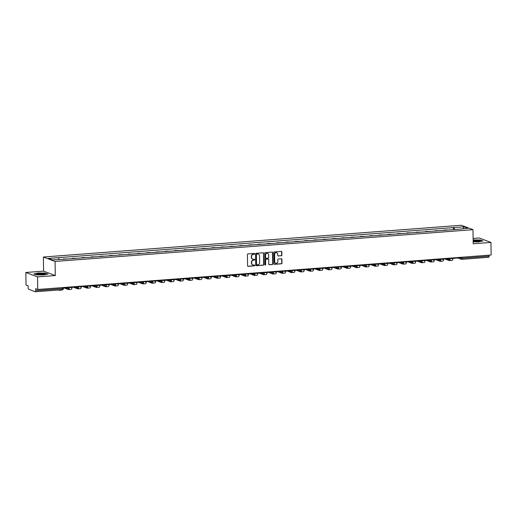<?xml version="1.0" encoding="UTF-8"?>
<svg xmlns="http://www.w3.org/2000/svg" width="517" height="517" viewBox="0 0 517 517"><rect width="100%" height="100%" fill="white"/><g stroke="black" fill="none" stroke-linecap="round" stroke-linejoin="round"><path stroke-width="0.78" d="M254.616 253.853A0.439 0.407 110.7 0 0 254.202 253.453L247.992 253.925A0.627 0.575 110.7 0 0 247.417 254.59L247.591 265.757A0.627 0.575 110.7 0 0 248.186 266.333L254.396 265.861A0.439 0.407 110.7 0 0 254.545 265.014A0.439 0.407 110.7 0 0 254.383 264.988L253.576 265.053A2.01 1.848 110.7 0 1 251.676 263.211L251.663 262.281A2.01 1.848 110.7 0 1 253.498 260.148L254.306 260.09A0.439 0.407 110.7 0 0 254.454 259.243A0.439 0.407 110.7 0 0 254.293 259.224L253.485 259.282A2.01 1.848 110.7 0 1 251.585 257.44L251.572 256.51A2.01 1.848 110.7 0 1 253.408 254.383L254.215 254.319A0.439 0.407 110.7 0 0 254.616 253.853M252.632 259.127A2.01 1.848 110.7 0 1 251.352 257.35L251.34 256.419A2.01 1.848 110.7 0 1 253.175 254.293L253.983 254.228A0.439 0.407 110.7 0 0 254.241 253.453M247.843 266.242A0.627 0.575 110.7 0 0 247.953 266.242L254.164 265.77A0.439 0.407 110.7 0 0 254.422 264.988M252.723 264.898A2.01 1.848 110.7 0 1 251.443 263.121L251.43 262.19A2.01 1.848 110.7 0 1 253.265 260.064L254.073 259.999A0.439 0.407 110.7 0 0 254.332 259.217M281.287 255.773A0.627 0.575 110.7 0 0 281.862 255.107L281.817 251.973A0.627 0.575 110.7 0 0 281.222 251.398L274.32 251.921A0.627 0.575 110.7 0 0 273.745 252.587L273.926 263.754A0.627 0.575 110.7 0 0 274.521 264.329L281.416 263.806A0.627 0.575 110.7 0 0 281.991 263.14L281.933 259.353A0.627 0.575 110.7 0 0 281.338 258.778L278.385 259.004A0.627 0.575 110.7 0 0 277.81 259.67L277.836 261.544A1.68 1.545 110.7 0 1 275.684 263.237A1.68 1.545 110.7 0 1 274.714 261.783L274.598 254.429A1.68 1.545 110.7 0 1 276.757 252.742A1.68 1.545 110.7 0 1 277.726 254.196L277.745 255.417A0.627 0.575 110.7 0 0 278.34 255.993L281.054 255.682A0.627 0.575 110.7 0 0 281.629 255.017L281.578 251.882A0.627 0.575 110.7 0 0 281.332 251.398M55.287 275.548L43.596 271.121L25.85 272.472L37.541 276.892L55.287 275.548L55.067 261.453L472.984 229.677L473.204 243.772L490.95 242.421L491.15 254.997L37.741 289.475L35.667 288.693L35.699 290.651L62.673 288.596L63.488 288.402L63.475 287.517M37.541 276.892L37.741 289.475M263.638 253.356A0.627 0.575 110.7 0 0 263.043 252.781L256.141 253.304A0.627 0.575 110.7 0 0 255.572 253.97L255.747 265.137A0.627 0.575 110.7 0 0 256.342 265.712L263.237 265.189A0.627 0.575 110.7 0 0 263.812 264.523L263.405 253.265A0.627 0.575 110.7 0 0 263.153 252.781M265.234 252.613L272.129 252.089A0.627 0.575 110.7 0 1 272.724 252.664L272.898 263.832A0.627 0.575 110.7 0 1 272.323 264.497L269.376 264.723A0.627 0.575 110.7 0 1 268.782 264.142L268.711 259.618A0.627 0.575 110.7 0 0 268.116 259.036L266.158 259.185A0.627 0.575 110.7 0 0 265.583 259.851L265.654 264.568A0.439 0.407 110.7 0 1 265.092 265.008A0.439 0.407 110.7 0 1 264.84 264.633L264.659 253.278A0.627 0.575 110.7 0 1 265.234 252.613M25.85 272.472L26.05 285.048L28.118 285.83L28.151 287.795A1.28 0.459 -94.3 0 0 28.635 289.236L35.253 291.737A1.28 0.459 -94.3 0 0 35.33 291.75A1.28 0.459 -94.3 0 0 35.699 290.651M43.596 271.121L43.376 257.027L461.293 225.25L472.984 229.677M490.95 242.421L479.259 237.994L473.126 238.466M489.095 255.152L489.114 256.173A1.28 0.459 85.7 0 1 488.739 257.272A1.28 0.459 85.7 0 1 488.662 257.259L461.836 259.301M64.005 259.256L63.3 259.308M67.934 258.959L63.294 258.991M72.587 258.603L73.291 258.552M77.22 258.254L72.58 258.28M81.873 257.899L82.584 257.847M86.513 257.544L81.873 257.576M91.166 257.195L91.871 257.136M95.8 256.839L91.16 256.871M100.453 256.484L101.164 256.432M105.093 256.135L100.453 256.161M109.746 255.779L110.451 255.728M114.38 255.424L109.74 255.456M119.033 255.075L119.744 255.017M123.673 254.719L119.033 254.752M128.326 254.364L129.03 254.312M132.959 254.015L128.319 254.047M137.612 253.66L138.317 253.608M142.253 253.311L137.612 253.336M146.906 252.955L147.61 252.903M151.539 252.6L146.899 252.632M156.192 252.251L156.897 252.193M160.832 251.895L156.192 251.928M165.485 251.54L166.19 251.488M170.119 251.191L165.479 251.217M174.772 250.835L175.476 250.784M179.412 250.48L174.772 250.512M184.065 250.131L184.769 250.073M188.699 249.776L184.058 249.808M193.352 249.42L194.056 249.368M197.992 249.071L193.352 249.097M202.645 248.716L203.349 248.664M207.278 248.36L202.638 248.393M211.931 248.011L212.636 247.953M216.571 247.656L211.925 247.688M221.224 247.3L221.929 247.249M225.858 246.952L221.218 246.984M230.511 246.596L231.215 246.544M235.145 246.247L230.504 246.273M239.804 245.892L240.508 245.84M244.438 245.536L239.798 245.569M249.091 245.187L249.795 245.129M253.724 244.832L249.084 244.864M258.384 244.476L259.088 244.425M263.017 244.127L258.377 244.153M267.67 243.772L268.375 243.72M272.304 243.417L267.664 243.449M276.963 243.068L277.668 243.009M281.597 242.712L276.957 242.744M286.25 242.357L286.954 242.305M290.884 242.008L286.244 242.034M295.543 241.652L296.247 241.601M300.177 241.297L295.537 241.329M304.83 240.948L305.534 240.89M309.463 240.592L304.823 240.625M314.123 240.237L314.827 240.185M318.756 239.888L314.116 239.92M323.409 239.533L324.114 239.481M328.043 239.184L323.403 239.209M332.702 238.828L333.407 238.776M337.336 238.473L332.696 238.505M341.989 238.124L342.693 238.066M346.623 237.768L341.983 237.801M351.282 237.413L351.987 237.361M355.916 237.064L351.276 237.09M360.569 236.708L361.273 236.657M365.202 236.353L360.562 236.385M369.862 236.004L370.566 235.946M374.495 235.649L369.855 235.681M379.148 235.293L379.853 235.241M383.782 234.944L379.142 234.97M388.435 234.589L389.146 234.537M393.075 234.24L388.435 234.266M397.728 233.884L398.433 233.826M402.362 233.529L397.722 233.561M407.015 233.173L407.726 233.122M411.655 232.824L407.015 232.857M416.308 232.469L417.012 232.417M420.941 232.12L416.301 232.146M425.594 231.765L426.305 231.713M430.234 231.409L425.594 231.442M434.887 231.06L435.592 231.002M439.521 230.705L434.881 230.737M444.174 230.349L444.878 230.298M448.814 230L444.174 230.026M454.65 229.554L453.978 227.57L463.982 226.808L467.911 228.294L458.456 229.264L62.932 259.34L52.372 259.889L48.449 258.403L58.453 257.647L59.041 259.385M453.978 227.57L58.453 257.647M55.067 261.453L43.376 257.027M45.367 273.054L38.323 272.995L33.876 273.926L36.481 274.915L43.531 274.966L47.978 274.036L45.373 273.26M473.178 241.853L478.483 241.898L482.923 240.967L480.319 239.978L473.145 239.953M453.467 229.645L453.428 227.364M463.135 228.663L463.982 226.808M255.993 265.622A0.627 0.575 110.7 0 0 256.102 265.622L263.004 265.098A0.627 0.575 110.7 0 0 263.58 264.433L263.405 253.265M256.8 254.125A0.439 0.407 110.7 0 0 256.4 254.59L256.555 264.394A0.439 0.407 110.7 0 0 256.968 264.794L257.815 264.73A2.01 1.848 110.7 0 0 259.657 262.604L259.547 255.902A2.01 1.848 110.7 0 0 257.647 254.06L256.568 254.034A0.439 0.407 110.7 0 0 256.167 254.5L256.4 254.59M256.697 264.704A0.439 0.407 110.7 0 1 256.316 264.303L256.167 254.5M258.274 254.125A2.01 1.848 110.7 0 0 257.414 253.97L257.647 254.06M256.568 254.034L257.414 253.97M269.027 264.626A0.627 0.575 110.7 0 0 269.137 264.633L272.091 264.407A0.627 0.575 110.7 0 0 272.666 263.741L272.491 252.574A0.627 0.575 110.7 0 0 272.239 252.089M268.226 259.043A0.627 0.575 110.7 0 0 267.884 258.952L265.925 259.101A0.627 0.575 110.7 0 0 265.35 259.767L265.654 264.568M264.982 264.943A0.439 0.407 110.7 0 0 265.421 264.478M268.633 254.913A1.68 1.545 110.7 0 0 267.664 253.466A1.68 1.545 110.7 0 0 265.505 255.152L265.551 257.744A0.627 0.575 110.7 0 0 266.145 258.319L268.103 258.17A0.627 0.575 110.7 0 0 268.678 257.505L268.633 254.913M267.548 253.427A1.68 1.545 110.7 0 0 265.273 255.062L265.505 255.152M265.796 258.229A0.627 0.575 110.7 0 1 265.311 257.653L265.273 255.062M277.991 255.902A0.627 0.575 110.7 0 0 278.101 255.909L281.054 255.682M276.634 252.703A1.68 1.545 110.7 0 0 274.365 254.345L274.598 254.429M275.567 263.185A1.68 1.545 110.7 0 1 274.475 261.692L274.365 254.345M274.172 264.239A0.627 0.575 110.7 0 0 274.281 264.239L281.183 263.715A0.627 0.575 110.7 0 0 281.759 263.05L281.694 259.269A0.627 0.575 110.7 0 0 281.448 258.784M68.703 287.122L68.709 287.568L63.481 287.963M58.453 289.992L59.132 290.25A2.559 0.918 -94.3 0 0 59.287 290.27A2.559 0.918 -94.3 0 0 59.72 289.895M61.814 290.043A2.559 0.918 -94.3 0 0 61.962 290.069A2.559 0.918 -94.3 0 0 62.402 289.688M38.336 274.65A4.162 0.64 -0.9 0 0 44.934 274.217A4.162 0.64 -0.9 0 0 43.518 273.564A4.162 0.64 -0.9 0 0 38.626 273.609A4.162 0.64 -0.9 0 0 36.927 274.346A4.162 0.64 -0.9 0 0 38.336 274.65M43.958 274.501A3.147 0.485 -0.9 0 0 42.898 274.275A3.147 0.485 -0.9 0 0 37.909 274.598M34.174 274.036L38.4 273.15L45.231 273.209L47.622 274.113M473.171 241.568A4.162 0.64 -0.9 0 0 473.288 241.581A4.162 0.64 -0.9 0 0 479.886 241.148A4.162 0.64 -0.9 0 0 478.471 240.495A4.162 0.64 -0.9 0 0 473.158 240.592M478.91 241.433A3.147 0.485 -0.9 0 0 477.85 241.2A3.147 0.485 -0.9 0 0 473.171 241.407M473.152 240.127L480.183 240.134L482.574 241.038M69.013 287.097L69.013 287.252A1.725 0.62 85.7 0 1 68.509 288.738A1.725 0.62 85.7 0 1 68.406 288.719L65.918 287.782M77.989 286.412L77.996 286.857L72.697 287.265L72.69 286.857M64.121 287.917L68.418 289.539A2.559 0.918 -94.3 0 0 68.574 289.565A2.559 0.918 -94.3 0 0 69.317 287.368L69.31 287.071M68.994 287.723L68.599 287.575M71.1 289.339A2.559 0.918 -94.3 0 0 71.256 289.365A2.559 0.918 -94.3 0 0 71.986 287.626M78.3 286.392L78.3 286.547A1.725 0.62 85.7 0 1 77.802 288.027A1.725 0.62 85.7 0 1 77.699 288.014L75.211 287.071M87.283 285.707L87.289 286.153L81.99 286.554L81.983 286.153M73.414 287.206L77.712 288.835A2.559 0.918 -94.3 0 0 77.867 288.861A2.559 0.918 -94.3 0 0 78.603 286.664L78.603 286.366M78.287 287.019L77.886 286.87M80.394 288.635A2.559 0.918 -94.3 0 0 80.542 288.654A2.559 0.918 -94.3 0 0 81.279 286.922M87.586 285.681L87.593 285.843A1.725 0.62 85.7 0 1 87.089 287.323A1.725 0.62 85.7 0 1 86.985 287.31L84.497 286.366M96.569 285.003L96.576 285.449L91.276 285.849L91.27 285.442M82.701 286.502L86.998 288.131A2.559 0.918 -94.3 0 0 87.153 288.15A2.559 0.918 -94.3 0 0 87.896 285.953L87.89 285.662M87.573 286.315L87.179 286.159M89.68 287.924A2.559 0.918 -94.3 0 0 89.835 287.95A2.559 0.918 -94.3 0 0 90.565 286.211M96.879 284.977L96.879 285.132A1.725 0.62 85.7 0 1 96.382 286.618A1.725 0.62 85.7 0 1 96.278 286.599L93.79 285.662M105.862 284.292L105.869 284.744L100.569 285.145L100.563 284.738M91.994 285.798L96.291 287.42A2.559 0.918 -94.3 0 0 96.446 287.446A2.559 0.918 -94.3 0 0 97.183 285.248L97.183 284.951M96.866 285.604L96.466 285.455M98.967 287.219A2.559 0.918 -94.3 0 0 99.122 287.245A2.559 0.918 -94.3 0 0 99.859 285.507M106.166 284.272L106.172 284.428A1.725 0.62 85.7 0 1 105.668 285.907A1.725 0.62 85.7 0 1 105.565 285.895L103.077 284.951M115.149 283.587L115.155 284.033L109.856 284.44L109.85 284.033M101.28 285.087L105.578 286.715A2.559 0.918 -94.3 0 0 105.733 286.741A2.559 0.918 -94.3 0 0 106.476 284.544L106.47 284.247M106.153 284.899L105.759 284.751M108.26 286.515A2.559 0.918 -94.3 0 0 108.415 286.534A2.559 0.918 -94.3 0 0 109.145 284.802M115.459 283.562L115.459 283.723A1.725 0.62 85.7 0 1 114.961 285.203A1.725 0.62 85.7 0 1 114.858 285.19L112.37 284.247M124.442 282.883L124.448 283.329L119.149 283.73L119.143 283.329M110.573 284.382L114.871 286.011A2.559 0.918 -94.3 0 0 115.026 286.037A2.559 0.918 -94.3 0 0 115.763 283.833L115.763 283.542M115.446 284.195L115.045 284.046M117.546 285.804A2.559 0.918 -94.3 0 0 117.702 285.83A2.559 0.918 -94.3 0 0 118.438 284.091M124.746 282.857L124.752 283.012A1.725 0.62 85.7 0 1 124.248 284.499A1.725 0.62 85.7 0 1 124.145 284.479L121.657 283.542M133.729 282.172L133.735 282.625L128.436 283.025L128.429 282.618M119.86 283.678L124.158 285.306A2.559 0.918 -94.3 0 0 124.313 285.326A2.559 0.918 -94.3 0 0 125.056 283.129L125.049 282.838M124.733 283.484L124.338 283.335M126.839 285.1A2.559 0.918 -94.3 0 0 126.995 285.125A2.559 0.918 -94.3 0 0 127.725 283.387M134.039 282.153L134.039 282.308A1.725 0.62 85.7 0 1 133.541 283.794A1.725 0.62 85.7 0 1 133.438 283.775L130.95 282.831M143.022 281.468L143.028 281.914L137.729 282.321L137.722 281.914M129.153 282.973L133.451 284.596A2.559 0.918 -94.3 0 0 133.606 284.621A2.559 0.918 -94.3 0 0 134.342 282.424L134.342 282.127M134.019 282.78L133.625 282.631M136.126 284.395A2.559 0.918 -94.3 0 0 136.281 284.415A2.559 0.918 -94.3 0 0 137.018 282.683M143.325 281.442L143.332 281.603A1.725 0.62 85.7 0 1 142.828 283.083A1.725 0.62 85.7 0 1 142.724 283.07L140.236 282.127M152.308 280.763L152.315 281.209L147.015 281.61L147.009 281.209M138.44 282.263L142.737 283.891A2.559 0.918 -94.3 0 0 142.892 283.917A2.559 0.918 -94.3 0 0 143.636 281.72L143.629 281.422M143.312 282.075L142.918 281.927M145.419 283.684A2.559 0.918 -94.3 0 0 145.574 283.71A2.559 0.918 -94.3 0 0 146.305 281.972M152.618 280.737L152.618 280.893A1.725 0.62 85.7 0 1 152.121 282.379A1.725 0.62 85.7 0 1 152.017 282.366L149.529 281.422M161.601 280.059L161.608 280.505L156.308 280.905L156.302 280.498M147.733 281.558L152.03 283.187A2.559 0.918 -94.3 0 0 152.185 283.206A2.559 0.918 -94.3 0 0 152.922 281.009L152.922 280.718M152.599 281.364L152.205 281.216M154.706 282.98A2.559 0.918 -94.3 0 0 154.861 283.006A2.559 0.918 -94.3 0 0 155.598 281.267M161.905 280.033L161.911 280.188A1.725 0.62 85.7 0 1 161.407 281.675A1.725 0.62 85.7 0 1 161.304 281.655L158.816 280.718M170.888 279.348L170.894 279.794L165.595 280.201L165.589 279.794M157.019 280.854L161.317 282.476A2.559 0.918 -94.3 0 0 161.472 282.502A2.559 0.918 -94.3 0 0 162.215 280.304L162.209 280.007M161.892 280.66L161.498 280.511M163.999 282.276A2.559 0.918 -94.3 0 0 164.154 282.301A2.559 0.918 -94.3 0 0 164.884 280.563M171.198 279.329L171.198 279.484A1.725 0.62 85.7 0 1 170.7 280.964A1.725 0.62 85.7 0 1 170.597 280.951L168.109 280.007M180.181 278.644L180.187 279.09L174.888 279.49L174.882 279.09M166.306 280.143L170.61 281.771A2.559 0.918 -94.3 0 0 170.765 281.797A2.559 0.918 -94.3 0 0 171.502 279.6L171.502 279.303M171.179 279.955L170.784 279.807M173.285 281.571A2.559 0.918 -94.3 0 0 173.441 281.591A2.559 0.918 -94.3 0 0 174.177 279.859M180.485 278.618L180.491 278.779A1.725 0.62 85.7 0 1 179.987 280.259A1.725 0.62 85.7 0 1 179.884 280.246L177.396 279.303M189.468 277.939L189.474 278.385L184.175 278.786L184.168 278.379M175.599 279.438L179.897 281.067A2.559 0.918 -94.3 0 0 180.052 281.086A2.559 0.918 -94.3 0 0 180.795 278.889L180.788 278.598M180.472 279.251L180.078 279.096M182.579 280.86A2.559 0.918 -94.3 0 0 182.734 280.886A2.559 0.918 -94.3 0 0 183.464 279.148M189.778 277.913L189.778 278.068A1.725 0.62 85.7 0 1 189.28 279.555A1.725 0.62 85.7 0 1 189.177 279.535L186.689 278.598M198.761 277.228L198.767 277.681L193.468 278.081L193.461 277.674M184.886 278.734L189.19 280.356A2.559 0.918 -94.3 0 0 189.345 280.382A2.559 0.918 -94.3 0 0 190.082 278.185L190.082 277.887M189.758 278.54L189.364 278.392M191.865 280.156A2.559 0.918 -94.3 0 0 192.02 280.182A2.559 0.918 -94.3 0 0 192.757 278.443M199.064 277.209L199.071 277.364A1.725 0.62 85.7 0 1 198.567 278.85A1.725 0.62 85.7 0 1 198.463 278.831L195.975 277.887M208.047 276.524L208.054 276.97L202.754 277.377L202.748 276.97M194.179 278.023L198.476 279.652A2.559 0.918 -94.3 0 0 198.631 279.678A2.559 0.918 -94.3 0 0 199.375 277.48L199.368 277.183M199.051 277.836L198.657 277.687M201.158 279.451A2.559 0.918 -94.3 0 0 201.313 279.471A2.559 0.918 -94.3 0 0 202.044 277.739M208.357 276.498L208.357 276.66A1.725 0.62 85.7 0 1 207.86 278.14A1.725 0.62 85.7 0 1 207.756 278.127L205.268 277.183M217.34 275.82L217.347 276.265L212.048 276.666L212.041 276.265M203.465 277.319L207.769 278.947A2.559 0.918 -94.3 0 0 207.924 278.973A2.559 0.918 -94.3 0 0 208.661 276.769L208.661 276.479M208.338 277.131L207.944 276.983M210.445 278.741A2.559 0.918 -94.3 0 0 210.6 278.766A2.559 0.918 -94.3 0 0 211.337 277.028M217.644 275.794L217.651 275.949A1.725 0.62 85.7 0 1 217.146 277.435A1.725 0.62 85.7 0 1 217.043 277.416L214.555 276.479M226.627 275.109L226.633 275.561L221.334 275.962L221.328 275.555M212.758 276.614L217.056 278.243A2.559 0.918 -94.3 0 0 217.211 278.262A2.559 0.918 -94.3 0 0 217.954 276.065L217.948 275.774M217.631 276.421L217.237 276.272M219.738 278.036A2.559 0.918 -94.3 0 0 219.893 278.062A2.559 0.918 -94.3 0 0 220.623 276.324M226.937 275.089L226.937 275.244A1.725 0.62 85.7 0 1 226.44 276.731A1.725 0.62 85.7 0 1 226.336 276.711L223.848 275.768M235.92 274.404L235.926 274.85L230.621 275.257L230.621 274.85M222.045 275.91L226.349 277.532A2.559 0.918 -94.3 0 0 226.498 277.558A2.559 0.918 -94.3 0 0 227.241 275.361L227.234 275.063M226.918 275.716L226.524 275.567M229.025 277.332A2.559 0.918 -94.3 0 0 229.18 277.351A2.559 0.918 -94.3 0 0 229.91 275.619M236.224 274.385L236.23 274.54A1.725 0.62 85.7 0 1 235.726 276.02A1.725 0.62 85.7 0 1 235.623 276.007L233.135 275.063M245.207 273.7L245.213 274.146L239.914 274.546L239.907 274.146M231.338 275.199L235.636 276.828A2.559 0.918 -94.3 0 0 235.791 276.853A2.559 0.918 -94.3 0 0 236.534 274.656L236.528 274.359M236.211 275.012L235.817 274.863M238.318 276.621A2.559 0.918 -94.3 0 0 238.473 276.647A2.559 0.918 -94.3 0 0 239.203 274.908M245.517 273.674L245.517 273.829A1.725 0.62 85.7 0 1 245.019 275.315A1.725 0.62 85.7 0 1 244.916 275.303L242.428 274.359M254.493 272.995L254.506 273.441L249.2 273.842L249.194 273.435M240.625 274.495L244.929 276.123A2.559 0.918 -94.3 0 0 245.077 276.143A2.559 0.918 -94.3 0 0 245.821 273.945L245.814 273.655M245.497 274.301L245.103 274.152M247.604 275.916A2.559 0.918 -94.3 0 0 247.759 275.942A2.559 0.918 -94.3 0 0 248.49 274.204M254.803 272.97L254.81 273.125A1.725 0.62 85.7 0 1 254.306 274.611A1.725 0.62 85.7 0 1 254.202 274.592L251.714 273.655M263.786 272.285L263.793 272.73L258.494 273.138L258.487 272.73M249.918 273.79L254.215 275.412A2.559 0.918 -94.3 0 0 254.37 275.438A2.559 0.918 -94.3 0 0 255.114 273.241L255.107 272.944M254.791 273.596L254.396 273.448M256.897 275.212A2.559 0.918 -94.3 0 0 257.052 275.238A2.559 0.918 -94.3 0 0 257.783 273.499M264.097 272.265L264.097 272.42A1.725 0.62 85.7 0 1 263.599 273.9A1.725 0.62 85.7 0 1 263.496 273.887L261.001 272.944M273.073 271.58L273.086 272.026L267.78 272.427L267.774 272.026M259.204 273.079L263.508 274.708A2.559 0.918 -94.3 0 0 263.657 274.734A2.559 0.918 -94.3 0 0 264.4 272.537L264.394 272.239M264.077 272.892L263.683 272.743M266.184 274.508A2.559 0.918 -94.3 0 0 266.339 274.527A2.559 0.918 -94.3 0 0 267.069 272.795M273.383 271.554L273.39 271.716A1.725 0.62 85.7 0 1 272.886 273.196A1.725 0.62 85.7 0 1 272.782 273.183L270.294 272.239M282.366 270.876L282.372 271.322L277.073 271.722L277.067 271.322M268.497 272.375L272.795 274.004A2.559 0.918 -94.3 0 0 272.95 274.023A2.559 0.918 -94.3 0 0 273.693 271.826L273.687 271.535M273.37 272.188L272.976 272.032M275.477 273.797A2.559 0.918 -94.3 0 0 275.632 273.823A2.559 0.918 -94.3 0 0 276.362 272.084M282.676 270.85L282.676 271.005A1.725 0.62 85.7 0 1 282.179 272.491A1.725 0.62 85.7 0 1 282.075 272.472L279.581 271.535M291.653 270.165L291.666 270.617L286.36 271.018L286.353 270.611M277.784 271.671L282.088 273.299A2.559 0.918 -94.3 0 0 282.237 273.319A2.559 0.918 -94.3 0 0 282.98 271.121L282.973 270.824M282.657 271.477L282.263 271.328M284.764 273.092A2.559 0.918 -94.3 0 0 284.919 273.118A2.559 0.918 -94.3 0 0 285.649 271.38M291.963 270.145L291.969 270.301A1.725 0.62 85.7 0 1 291.465 271.787A1.725 0.62 85.7 0 1 291.362 271.768L288.874 270.824M300.946 269.46L300.952 269.906L295.653 270.313L295.646 269.906M287.077 270.966L291.375 272.588A2.559 0.918 -94.3 0 0 291.53 272.614A2.559 0.918 -94.3 0 0 292.273 270.417L292.267 270.12M291.95 270.772L291.556 270.624M294.057 272.388A2.559 0.918 -94.3 0 0 294.212 272.407A2.559 0.918 -94.3 0 0 294.942 270.675M301.256 269.435L301.256 269.596A1.725 0.62 85.7 0 1 300.758 271.076A1.725 0.62 85.7 0 1 300.648 271.063L298.16 270.12M310.232 268.756L310.239 269.202L304.94 269.603L304.933 269.202M296.364 270.255L300.661 271.884A2.559 0.918 -94.3 0 0 300.816 271.91A2.559 0.918 -94.3 0 0 301.56 269.706L301.553 269.415M301.237 270.068L300.842 269.919M303.343 271.677A2.559 0.918 -94.3 0 0 303.498 271.703A2.559 0.918 -94.3 0 0 304.229 269.964M310.543 268.73L310.549 268.885A1.725 0.62 85.7 0 1 310.045 270.372A1.725 0.62 85.7 0 1 309.942 270.352L307.453 269.415M319.525 268.045L319.532 268.497L314.233 268.898L314.226 268.491M305.657 269.551L309.954 271.179A2.559 0.918 -94.3 0 0 310.11 271.199A2.559 0.918 -94.3 0 0 310.853 269.002L310.846 268.711M310.53 269.357L310.135 269.208M312.636 270.973A2.559 0.918 -94.3 0 0 312.791 270.998A2.559 0.918 -94.3 0 0 313.522 269.26M319.836 268.026L319.836 268.181A1.725 0.62 85.7 0 1 319.338 269.667A1.725 0.62 85.7 0 1 319.228 269.648L316.74 268.704M328.812 267.341L328.818 267.787L323.519 268.194L323.513 267.787M314.943 268.846L319.241 270.469A2.559 0.918 -94.3 0 0 319.396 270.494A2.559 0.918 -94.3 0 0 320.139 268.297L320.133 268M319.816 268.653L319.422 268.504M321.923 270.268A2.559 0.918 -94.3 0 0 322.078 270.288A2.559 0.918 -94.3 0 0 322.808 268.556M329.122 267.321L329.122 267.476A1.725 0.62 85.7 0 1 328.625 268.956A1.725 0.62 85.7 0 1 328.521 268.943L326.033 268M338.105 266.636L338.112 267.082L332.812 267.483L332.806 267.082M324.237 268.136L328.534 269.764A2.559 0.918 -94.3 0 0 328.689 269.79A2.559 0.918 -94.3 0 0 329.432 267.593L329.426 267.295M329.109 267.948L328.715 267.8M331.216 269.557A2.559 0.918 -94.3 0 0 331.365 269.583A2.559 0.918 -94.3 0 0 332.101 267.851M338.415 266.61L338.415 266.766A1.725 0.62 85.7 0 1 337.918 268.252A1.725 0.62 85.7 0 1 337.808 268.239L335.32 267.295M347.392 265.932L347.398 266.378L342.099 266.778L342.092 266.371M333.523 267.431L337.821 269.06A2.559 0.918 -94.3 0 0 337.976 269.079A2.559 0.918 -94.3 0 0 338.719 266.882L338.713 266.591M338.396 267.237L338.002 267.089M340.503 268.853A2.559 0.918 -94.3 0 0 340.658 268.879A2.559 0.918 -94.3 0 0 341.388 267.14M347.702 265.906L347.702 266.061A1.725 0.62 85.7 0 1 347.204 267.548A1.725 0.62 85.7 0 1 347.101 267.528L344.613 266.591M356.685 265.221L356.691 265.667L351.392 266.074L351.386 265.667M342.816 266.727L347.114 268.349A2.559 0.918 -94.3 0 0 347.269 268.375A2.559 0.918 -94.3 0 0 348.006 266.177L348.006 265.88M347.689 266.533L347.295 266.384M349.796 268.149A2.559 0.918 -94.3 0 0 349.944 268.174A2.559 0.918 -94.3 0 0 350.681 266.436M356.995 265.202L356.995 265.357A1.725 0.62 85.7 0 1 356.497 266.837A1.725 0.62 85.7 0 1 356.387 266.824L353.899 265.88M365.971 264.517L365.978 264.962L360.679 265.37L360.672 264.962M352.103 266.016L356.4 267.644A2.559 0.918 -94.3 0 0 356.556 267.67A2.559 0.918 -94.3 0 0 357.299 265.473L357.292 265.176M356.976 265.828L356.581 265.68M359.082 267.444A2.559 0.918 -94.3 0 0 359.237 267.463A2.559 0.918 -94.3 0 0 359.968 265.732M366.282 264.491L366.282 264.652A1.725 0.62 85.7 0 1 365.784 266.132A1.725 0.62 85.7 0 1 365.681 266.119L363.192 265.176M375.264 263.812L375.271 264.258L369.972 264.659L369.965 264.258M361.396 265.311L365.693 266.94A2.559 0.918 -94.3 0 0 365.849 266.959A2.559 0.918 -94.3 0 0 366.585 264.762L366.585 264.471M366.269 265.124L365.868 264.969M368.375 266.733A2.559 0.918 -94.3 0 0 368.524 266.759A2.559 0.918 -94.3 0 0 369.261 265.021M375.575 263.786L375.575 263.941A1.725 0.62 85.7 0 1 375.071 265.428A1.725 0.62 85.7 0 1 374.967 265.408L372.479 264.471M384.551 263.101L384.558 263.554L379.258 263.954L379.252 263.547M370.683 264.607L374.98 266.236A2.559 0.918 -94.3 0 0 375.135 266.255A2.559 0.918 -94.3 0 0 375.878 264.058L375.872 263.76M375.555 264.413L375.161 264.265M377.662 266.029A2.559 0.918 -94.3 0 0 377.817 266.055A2.559 0.918 -94.3 0 0 378.547 264.316M384.861 263.082L384.861 263.237A1.725 0.62 85.7 0 1 384.364 264.723A1.725 0.62 85.7 0 1 384.26 264.704L381.772 263.76M393.844 262.397L393.851 262.843L388.551 263.25L388.545 262.843M379.976 263.903L384.273 265.525A2.559 0.918 -94.3 0 0 384.428 265.551A2.559 0.918 -94.3 0 0 385.165 263.353L385.165 263.056M384.848 263.709L384.448 263.56M386.955 265.324A2.559 0.918 -94.3 0 0 387.104 265.344A2.559 0.918 -94.3 0 0 387.84 263.612M394.154 262.371L394.154 262.533A1.725 0.62 85.7 0 1 393.65 264.013A1.725 0.62 85.7 0 1 393.547 264L391.059 263.056M403.131 261.692L403.137 262.138L397.838 262.539L397.832 262.138M389.262 263.192L393.56 264.82A2.559 0.918 -94.3 0 0 393.715 264.846A2.559 0.918 -94.3 0 0 394.458 262.642L394.452 262.352M394.135 263.004L393.741 262.856M396.242 264.614A2.559 0.918 -94.3 0 0 396.397 264.639A2.559 0.918 -94.3 0 0 397.127 262.901M403.441 261.667L403.441 261.822A1.725 0.62 85.7 0 1 402.943 263.308A1.725 0.62 85.7 0 1 402.84 263.289L400.352 262.352M412.424 260.982L412.43 261.434L407.131 261.835L407.125 261.428M398.555 262.487L402.853 264.116A2.559 0.918 -94.3 0 0 403.008 264.135A2.559 0.918 -94.3 0 0 403.745 261.938L403.745 261.647M403.428 262.293L403.027 262.145M405.528 263.909A2.559 0.918 -94.3 0 0 405.683 263.935A2.559 0.918 -94.3 0 0 406.42 262.197M412.728 260.962L412.734 261.117A1.725 0.62 85.7 0 1 412.23 262.604A1.725 0.62 85.7 0 1 412.127 262.584L409.638 261.641M421.71 260.277L421.717 260.723L416.418 261.13L416.411 260.723M407.842 261.783L412.139 263.405A2.559 0.918 -94.3 0 0 412.295 263.431A2.559 0.918 -94.3 0 0 413.038 261.234L413.031 260.936M412.715 261.589L412.32 261.44M414.821 263.205A2.559 0.918 -94.3 0 0 414.977 263.224A2.559 0.918 -94.3 0 0 415.707 261.492M422.021 260.258L422.021 260.413A1.725 0.62 85.7 0 1 421.523 261.893A1.725 0.62 85.7 0 1 421.42 261.88L418.932 260.936M431.004 259.573L431.01 260.019L425.711 260.419L425.704 260.019M417.135 261.072L421.433 262.701A2.559 0.918 -94.3 0 0 421.588 262.726A2.559 0.918 -94.3 0 0 422.324 260.529L422.324 260.232M422.008 260.885L421.607 260.736M424.108 262.494A2.559 0.918 -94.3 0 0 424.263 262.52A2.559 0.918 -94.3 0 0 425 260.788M431.307 259.547L431.314 259.702A1.725 0.62 85.7 0 1 430.81 261.188A1.725 0.62 85.7 0 1 430.706 261.175L428.218 260.232M440.29 258.868L440.297 259.314L434.997 259.715L434.991 259.308M426.422 260.368L430.719 261.996A2.559 0.918 -94.3 0 0 430.874 262.016A2.559 0.918 -94.3 0 0 431.617 259.818L431.611 259.528M431.294 260.174L430.9 260.025M433.401 261.789A2.559 0.918 -94.3 0 0 433.556 261.815A2.559 0.918 -94.3 0 0 434.286 260.077M440.6 258.843L440.6 258.998A1.725 0.62 85.7 0 1 440.103 260.484A1.725 0.62 85.7 0 1 439.999 260.465L437.511 259.528M449.583 258.157L449.59 258.603L444.29 259.011L444.284 258.603M435.715 259.663L440.012 261.285A2.559 0.918 -94.3 0 0 440.167 261.311A2.559 0.918 -94.3 0 0 440.904 259.114L440.904 258.817M440.587 259.469L440.187 259.321M442.688 261.085A2.559 0.918 -94.3 0 0 442.843 261.111A2.559 0.918 -94.3 0 0 443.58 259.372M449.887 258.138L449.893 258.293A1.725 0.62 85.7 0 1 449.389 259.773A1.725 0.62 85.7 0 1 449.286 259.76L446.798 258.817M458.87 257.453L458.876 257.899L453.577 258.306L453.571 257.899M445.001 258.952L449.299 260.581A2.559 0.918 -94.3 0 0 449.454 260.607A2.559 0.918 -94.3 0 0 450.197 258.41L450.191 258.112M449.874 258.765L449.48 258.616M451.981 260.381A2.559 0.918 -94.3 0 0 452.136 260.4A2.559 0.918 -94.3 0 0 452.866 258.668M458.87 257.531L462.133 258.229L489.114 256.173M460.466 257.33L460.479 258.138A1.28 1.176 -69.3 0 0 461.216 259.243A1.28 1.28 0 0 0 461.765 259.327A1.28 0.459 -94.3 0 0 462.133 258.229L462.12 257.207M62.66 287.581L62.673 288.596A1.28 0.459 -94.3 0 1 62.305 289.701A1.28 0.459 -94.3 0 1 62.227 289.688L35.402 291.724M71.501 287.717A1.28 1.176 -69.3 0 1 70.377 286.993M80.788 287.006A1.28 1.176 -69.3 0 1 79.663 286.289M90.081 286.302A1.28 1.176 -69.3 0 1 88.956 285.578M99.367 285.597A1.28 1.176 -69.3 0 1 98.243 284.873M108.66 284.893A1.28 1.176 -69.3 0 1 107.536 284.169M117.947 284.182A1.28 1.176 -69.3 0 1 116.823 283.458M127.234 283.478A1.28 1.176 -69.3 0 1 126.116 282.754M136.527 282.773A1.28 1.176 -69.3 0 1 135.402 282.049M145.813 282.062A1.28 1.176 -69.3 0 1 144.695 281.338M155.106 281.358A1.28 1.176 -69.3 0 1 153.982 280.634M164.393 280.653A1.28 1.176 -69.3 0 1 163.275 279.93M173.686 279.949A1.28 1.176 -69.3 0 1 172.562 279.225M182.973 279.238A1.28 1.176 -69.3 0 1 181.855 278.514M192.266 278.534A1.28 1.176 -69.3 0 1 191.141 277.81M201.552 277.829A1.28 1.176 -69.3 0 1 200.434 277.106M210.846 277.118A1.28 1.176 -69.3 0 1 209.721 276.395M220.132 276.414A1.28 1.176 -69.3 0 1 219.014 275.69M229.425 275.71A1.28 1.176 -69.3 0 1 228.301 274.986M238.712 274.999A1.28 1.176 -69.3 0 1 237.587 274.275M248.005 274.294A1.28 1.176 -69.3 0 1 246.88 273.571M257.292 273.59A1.28 1.176 -69.3 0 1 256.167 272.866M266.585 272.886A1.28 1.176 -69.3 0 1 265.46 272.162M275.871 272.175A1.28 1.176 -69.3 0 1 274.747 271.451M285.164 271.47A1.28 1.176 -69.3 0 1 284.04 270.746M294.451 270.766A1.28 1.176 -69.3 0 1 293.326 270.042M303.744 270.055A1.28 1.176 -69.3 0 1 302.619 269.331M313.031 269.351A1.28 1.176 -69.3 0 1 311.906 268.627M322.324 268.646A1.28 1.176 -69.3 0 1 321.199 267.922M331.61 267.935A1.28 1.176 -69.3 0 1 330.486 267.211M340.903 267.231A1.28 1.176 -69.3 0 1 339.779 266.507M350.19 266.526A1.28 1.176 -69.3 0 1 349.065 265.803M359.483 265.822A1.28 1.176 -69.3 0 1 358.359 265.098M368.77 265.111A1.28 1.176 -69.3 0 1 367.645 264.387M378.063 264.407A1.28 1.176 -69.3 0 1 376.938 263.683M387.349 263.702A1.28 1.176 -69.3 0 1 386.225 262.979M396.642 262.991A1.28 1.176 -69.3 0 1 395.518 262.268M405.929 262.287A1.28 1.176 -69.3 0 1 404.805 261.563M415.222 261.583A1.28 1.176 -69.3 0 1 414.098 260.859M424.509 260.872A1.28 1.176 -69.3 0 1 423.384 260.148M433.795 260.167A1.28 1.176 -69.3 0 1 432.677 259.444M443.088 259.463A1.28 1.176 -69.3 0 1 441.964 258.739M452.375 258.758A1.28 1.176 -69.3 0 1 451.257 258.035M457.862 257.977L461.216 259.243A1.28 1.176 -69.3 0 0 461.687 259.314A1.28 0.459 -94.3 0 0 461.765 259.327L488.739 257.272M69.317 287.368L70.125 287.303M78.603 286.664L79.411 286.599M87.896 285.953L88.698 285.895M97.183 285.248L97.991 285.19M106.476 284.544L107.278 284.479M115.763 283.833L116.571 283.775M125.056 283.129L125.857 283.07M134.342 282.424L135.15 282.36M143.636 281.72L144.437 281.655M152.922 281.009L153.73 280.951M162.215 280.304L163.017 280.24M171.502 279.6L172.31 279.535M180.795 278.889L181.596 278.831M190.082 278.185L190.889 278.127M199.375 277.48L200.176 277.416M208.661 276.769L209.469 276.711M217.954 276.065L218.756 276.007M227.241 275.361L228.049 275.296M236.534 274.656L237.335 274.592M245.821 273.945L246.628 273.887M255.114 273.241L255.915 273.176M264.4 272.537L265.208 272.472M273.693 271.826L274.495 271.768M282.98 271.121L283.788 271.063M292.273 270.417L293.074 270.352M301.56 269.706L302.367 269.648M310.853 269.002L311.654 268.943M320.139 268.297L320.947 268.233M329.432 267.593L330.234 267.528M338.719 266.882L339.527 266.824M348.006 266.177L348.813 266.113M357.299 265.473L358.107 265.408M366.585 264.762L367.393 264.704M375.878 264.058L376.686 264M385.165 263.353L385.973 263.289M394.458 262.642L395.259 262.584M403.745 261.938L404.553 261.88M413.038 261.234L413.839 261.169M422.324 260.529L423.132 260.465M431.617 259.818L432.419 259.76M440.904 259.114L441.712 259.049M450.197 258.41L450.998 258.345M69.472 287.058L71.023 287.646A1.28 1.28 0 0 0 72.703 286.812M78.765 286.353L80.316 286.941A1.28 1.28 0 0 0 81.996 286.108M88.052 285.649L89.603 286.237A1.28 1.28 0 0 0 91.283 285.403M97.345 284.945L98.896 285.526A1.28 1.28 0 0 0 100.576 284.699M106.631 284.234L108.182 284.822A1.28 1.28 0 0 0 109.862 283.988M115.924 283.529L117.475 284.117A1.28 1.28 0 0 0 119.156 283.284M125.211 282.825L126.762 283.413A1.28 1.28 0 0 0 128.442 282.579M134.504 282.114L136.055 282.702A1.28 1.28 0 0 0 137.735 281.868M143.791 281.41L145.342 281.998A1.28 1.28 0 0 0 147.022 281.164M153.077 280.705L154.635 281.293A1.28 1.28 0 0 0 156.315 280.46M162.37 279.994L163.921 280.582A1.28 1.28 0 0 0 165.602 279.749M171.657 279.29L173.214 279.878A1.28 1.28 0 0 0 174.895 279.044M180.95 278.585L182.501 279.174A1.28 1.28 0 0 0 184.181 278.34M190.237 277.881L191.794 278.463A1.28 1.28 0 0 0 193.474 277.635M199.53 277.17L201.081 277.758A1.28 1.28 0 0 0 202.761 276.925M208.816 276.466L210.374 277.054A1.28 1.28 0 0 0 212.054 276.22M218.109 275.761L219.66 276.349A1.28 1.28 0 0 0 221.341 275.516M227.396 275.05L228.953 275.639A1.28 1.28 0 0 0 230.634 274.805M236.689 274.346L238.24 274.934A1.28 1.28 0 0 0 239.92 274.1M245.976 273.642L247.533 274.23A1.28 1.28 0 0 0 249.213 273.396M255.269 272.931L256.82 273.519A1.28 1.28 0 0 0 258.5 272.685M264.555 272.226L266.113 272.814A1.28 1.28 0 0 0 267.793 271.981M273.848 271.522L275.399 272.11A1.28 1.28 0 0 0 277.08 271.276M283.135 270.818L284.693 271.406A1.28 1.28 0 0 0 286.373 270.572M292.428 270.107L293.979 270.695A1.28 1.28 0 0 0 295.659 269.861M301.715 269.402L303.272 269.99A1.28 1.28 0 0 0 304.946 269.157M311.008 268.698L312.559 269.286A1.28 1.28 0 0 0 314.239 268.452M320.294 267.987L321.852 268.575A1.28 1.28 0 0 0 323.526 267.741M329.587 267.283L331.138 267.871A1.28 1.28 0 0 0 332.819 267.037M338.874 266.578L340.432 267.166A1.28 1.28 0 0 0 342.105 266.333M348.167 265.867L349.718 266.455A1.28 1.28 0 0 0 351.398 265.622M357.454 265.163L359.005 265.751A1.28 1.28 0 0 0 360.685 264.917M366.747 264.458L368.298 265.047A1.28 1.28 0 0 0 369.978 264.213M376.033 263.754L377.584 264.342A1.28 1.28 0 0 0 379.265 263.508M385.327 263.043L386.878 263.631A1.28 1.28 0 0 0 388.558 262.798M394.613 262.339L396.164 262.927A1.28 1.28 0 0 0 397.844 262.093M403.906 261.634L405.457 262.222A1.28 1.28 0 0 0 407.137 261.389M413.193 260.923L414.744 261.512A1.28 1.28 0 0 0 416.424 260.678M422.486 260.219L424.037 260.807A1.28 1.28 0 0 0 425.717 259.973M431.773 259.515L433.324 260.103A1.28 1.28 0 0 0 435.004 259.269M441.066 258.81L442.617 259.392A1.28 1.28 0 0 0 444.297 258.558M450.352 258.099L451.903 258.687A1.28 1.28 0 0 0 453.583 257.854M35.33 291.75L62.305 289.701A1.28 1.28 0 0 0 63.488 288.402M59.287 290.27L61.962 290.069M68.574 289.565L71.256 289.365M77.867 288.861L80.542 288.654M87.153 288.15L89.835 287.95M96.446 287.446L99.122 287.245M105.733 286.741L108.415 286.534M115.026 286.037L117.702 285.83M124.313 285.326L126.995 285.125M133.606 284.621L136.281 284.415M142.892 283.917L145.574 283.71M152.185 283.206L154.861 283.006M161.472 282.502L164.154 282.301M170.765 281.797L173.441 281.591M180.052 281.086L182.734 280.886M189.345 280.382L192.02 280.182M198.631 279.678L201.313 279.471M207.924 278.973L210.6 278.766M217.211 278.262L219.893 278.062M226.498 277.558L229.18 277.351M235.791 276.853L238.473 276.647M245.077 276.143L247.759 275.942M254.37 275.438L257.052 275.238M263.657 274.734L266.339 274.527M272.95 274.023L275.632 273.823M282.237 273.319L284.919 273.118M291.53 272.614L294.212 272.407M300.816 271.91L303.498 271.703M310.11 271.199L312.791 270.998M319.396 270.494L322.078 270.288M328.689 269.79L331.365 269.583M337.976 269.079L340.658 268.879M347.269 268.375L349.944 268.174M356.556 267.67L359.237 267.463M365.849 266.959L368.524 266.759M375.135 266.255L377.817 266.055M384.428 265.551L387.104 265.344M393.715 264.846L396.397 264.639M403.008 264.135L405.683 263.935M412.295 263.431L414.977 263.224M421.588 262.726L424.263 262.52M430.874 262.016L433.556 261.815M440.167 261.311L442.843 261.111M449.454 260.607L452.136 260.4"/></g></svg>
